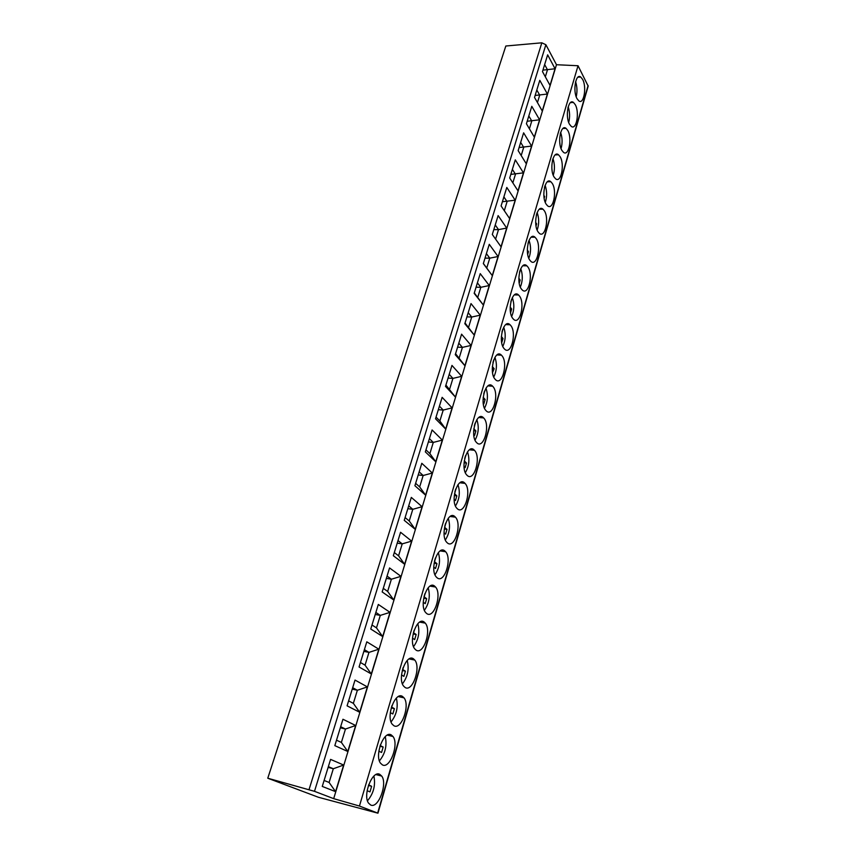 <?xml version="1.0" encoding="UTF-8"?>
<svg xmlns="http://www.w3.org/2000/svg" width="856" height="856" viewBox="0 0 856 856"><rect width="100%" height="100%" fill="white"/><g stroke="black" fill="none" stroke-linecap="round" stroke-linejoin="round"><path stroke-width="1.28" d="M377.945 813.189L588.19 86.135L578.035 65.741L556.475 64.724L545.882 44.726L541.827 42.811L505.832 46.01L267.778 778.222L318.421 797.268L377.945 813.189L359.445 806.042L333.68 798.648L314.484 791.318L267.778 778.222M556.475 64.724L333.68 798.648M335.584 791.65L322.263 786.429L330.587 759.39L343.663 765.039L335.584 791.65L329.111 782.459L324.103 780.458M347.782 751.493L334.824 745.64L342.956 719.254L355.668 725.503L347.782 751.493L341.384 742.43L336.504 740.194M359.68 712.278L347.087 705.836L355.026 680.081L367.395 686.897L359.68 712.278L353.357 703.343L348.617 700.882M371.311 673.982L359.06 666.974L366.807 641.818L378.844 649.19L371.311 673.982L365.052 665.166L360.44 662.49M382.675 636.575L370.755 629.021L378.32 604.454L390.026 612.35L382.675 636.575L376.48 627.865L371.996 624.998M393.771 600.013L382.172 591.945L389.566 567.945L400.961 576.334L393.771 600.013L387.65 591.421L383.285 588.361M404.62 564.275L393.332 555.726L400.565 532.272L411.65 541.131L404.62 564.275L398.564 555.801L394.316 552.559M415.235 529.34L404.246 520.33L411.308 497.4L422.104 506.709L415.235 529.34L409.232 520.972L405.091 517.559M425.603 495.175L414.903 485.716L421.805 463.299L432.323 473.036L425.603 495.175L419.675 486.914L415.642 483.33M435.758 461.759L425.325 451.882L432.087 429.958L442.327 440.091L435.758 461.759L429.883 453.594L425.956 449.849M445.676 429.059L435.522 418.787L442.135 397.334L452.118 407.863L445.676 429.059L439.866 420.992L436.046 417.107M455.403 397.056L445.505 386.398L451.968 365.416L461.694 376.308L455.403 397.056L445.912 385.061M464.904 365.726L455.264 354.716L461.587 334.172L471.078 345.417L464.904 365.726L455.574 353.699M474.224 335.06L464.819 323.696L471.014 303.591L480.259 315.169L474.224 335.06L465.033 322.99M483.34 305.025L474.171 293.341L480.237 273.642L489.258 285.54L483.34 305.025L474.299 292.923M492.275 275.6L483.33 263.605L489.268 244.324L498.074 256.511L492.275 275.6L483.373 263.477M501.028 246.774L492.307 234.491L498.128 215.594L506.709 228.071L501.028 246.774M509.609 218.537L501.092 205.954L506.795 187.443L515.173 200.197L509.609 218.537M518.008 190.845L509.705 178.005L515.291 159.858L523.465 172.869L518.008 190.845M526.247 163.71L518.148 150.613L523.626 132.83L531.597 146.087L526.247 163.71M534.326 137.099L526.419 123.756L531.79 106.315L539.58 119.808L534.326 137.099M542.255 110.991L534.529 97.424L539.794 80.325L547.401 94.042L542.255 110.991M550.034 85.397L542.479 71.604L547.647 54.838L555.073 68.769L550.034 85.397M578.035 65.741L359.445 806.042M379.722 774.306C372.371 770.047 362.516 795.149 368.551 803.153L370.744 805.057C378.373 808.802 387.736 783.722 381.723 776.071L379.722 774.306M391.224 734.897C383.959 730.222 374.318 755.27 380.503 763.178L382.461 764.922C390.004 769.105 399.164 744.067 393 736.502L391.224 734.897M402.47 696.42C395.269 691.316 385.853 716.354 392.166 724.165L393.91 725.738C401.368 730.35 410.313 705.323 404.021 697.843L402.47 696.42M413.448 658.81C406.322 653.31 397.12 678.359 403.572 686.063L405.081 687.464C412.464 692.493 421.205 667.455 414.775 660.062L413.448 658.81M424.18 622.066C417.118 616.16 408.13 641.251 414.721 648.848L416.005 650.068C423.313 655.514 431.841 630.423 425.282 623.136L424.18 622.066M434.666 586.157C427.668 579.833 418.894 604.999 425.614 612.489L426.673 613.517C433.917 619.38 442.242 594.214 435.554 587.023L434.666 586.157M444.917 551.039C437.972 544.32 429.423 569.582 436.26 576.965L437.106 577.789C444.285 584.07 452.407 558.797 445.601 551.713L444.917 551.039M454.943 516.692C448.062 509.577 439.716 534.968 446.672 542.233L447.303 542.865C454.418 549.541 462.336 524.139 455.424 517.163L454.943 516.692M464.755 483.094C457.917 475.594 449.796 501.135 456.858 508.271L457.286 508.699C464.337 515.772 472.052 490.221 465.022 483.373L464.755 483.094M474.352 450.224C467.569 442.327 459.661 468.05 466.82 475.048L467.044 475.273C474.042 482.741 481.543 457.018 474.427 450.288L474.352 450.224M483.747 418.049L483.619 417.91C476.846 410.088 469.398 435.79 476.578 442.552L476.589 442.563C483.458 450.352 490.788 424.929 483.747 418.049M492.949 386.559L492.628 386.216C485.973 378.769 479.039 403.7 485.94 410.559L486.112 410.741C492.831 418.21 499.701 393.589 492.949 386.559M501.948 355.721L501.445 355.176C494.929 348.114 488.476 372.242 495.089 379.219L495.453 379.615C502.033 386.687 508.432 362.869 501.948 355.721M510.775 325.526L510.09 324.777C503.713 318.079 497.711 341.448 504.045 348.542L504.591 349.13C511.021 355.839 516.981 332.77 510.775 325.526M519.41 295.941L518.554 294.988C512.337 288.654 506.741 311.306 512.83 318.486L513.547 319.277C519.817 325.633 525.359 303.281 519.41 295.941M527.874 266.954L526.857 265.809C520.79 259.817 515.59 281.785 521.422 289.05L522.31 290.034C528.42 296.048 533.588 274.369 527.874 266.954M536.166 238.556L535 237.219C529.083 231.548 524.246 252.873 529.843 260.203L530.891 261.39C536.84 267.061 541.645 246.036 536.166 238.556M544.298 210.715L542.982 209.185C537.226 203.846 532.732 224.55 538.103 231.933L539.291 233.303C545.09 238.674 549.552 218.248 544.298 210.715M552.27 183.419L550.815 181.707C545.208 176.668 541.035 196.794 546.192 204.22L547.53 205.782C553.158 210.844 557.32 191.006 552.27 183.419M560.081 156.659L558.497 154.776C553.051 150.014 549.178 169.584 554.121 177.064L555.598 178.797C561.065 183.569 564.928 164.277 560.081 156.659M567.742 130.412L566.041 128.347C560.755 123.874 557.149 142.92 561.9 150.421L563.494 152.336C568.801 156.83 572.407 138.062 567.742 130.412M575.264 104.667L573.445 102.431C568.309 98.215 564.96 116.769 569.529 124.291L571.241 126.378C576.398 130.615 579.747 112.339 575.264 104.667M582.636 79.405L580.71 77.008C575.735 73.038 572.621 91.121 577.019 98.665L578.838 100.912C583.824 104.903 586.948 87.098 582.636 79.405M328.351 766.655L333.316 768.742L329.111 782.459M343.663 765.039L333.316 768.742L328.126 767.383M340.656 726.723L345.482 729.034L341.384 742.43M355.668 725.503L345.482 729.034L340.324 727.793M352.672 687.721L357.369 690.257L353.357 703.343M367.395 686.897L357.369 690.257L352.233 689.134M364.399 649.65L368.968 652.39L365.052 665.166M378.844 649.19L368.968 652.39L363.875 651.363M375.859 612.447L380.31 615.389L376.48 627.865M390.026 612.35L380.31 615.389L375.238 614.458M387.062 576.099L391.385 579.223L387.65 591.421M400.961 576.334L391.385 579.223L386.356 578.399M398.008 540.564L402.224 543.87L398.564 555.801M411.65 541.131L402.224 543.87L397.216 543.143M408.708 505.832L412.806 509.309L409.232 520.972M422.104 506.709L412.806 509.309L407.83 508.667M419.173 471.87L423.164 475.497L419.675 486.914M432.323 473.036L423.164 475.497L418.22 474.952M429.412 438.636L433.297 442.424L429.883 453.594M442.327 440.091L433.297 442.424L428.385 441.964M439.417 406.129L443.215 410.067L439.866 420.992M452.118 407.863L443.215 410.067L438.325 409.682M449.218 374.318L452.92 378.395L449.646 389.084M461.694 376.308L452.92 378.395L448.062 378.085M458.816 343.181L462.422 347.386L459.212 357.862M471.078 345.417L462.422 347.386L457.596 347.151M468.211 312.697L471.72 317.03L468.585 327.281M480.259 315.169L471.72 317.03L466.927 316.859M477.402 282.844L480.837 287.295L477.755 297.332M489.258 285.54L480.837 287.295L476.064 287.188M486.411 253.601L489.76 258.17L486.743 268.003M498.074 256.511L489.76 258.17L485.02 258.127M495.239 224.957L498.502 229.622L495.592 239.124M506.709 228.071L498.502 229.622L493.794 229.643M503.884 196.88L507.073 201.652L504.302 210.704M515.173 200.197L502.386 201.738M512.37 169.37L515.473 174.239L512.84 182.852M523.465 172.869L510.818 174.378M520.673 142.396L523.712 147.36L521.197 155.546M531.597 146.087L519.089 147.553M528.826 115.945L531.779 121.006L529.404 128.785M539.58 119.808L527.189 121.252M536.808 90.019L539.708 95.155L537.44 102.538M547.401 94.042L535.139 95.455M544.651 64.575L547.476 69.796L545.326 76.805M555.073 68.769L542.929 70.139M367.138 790.709L369.995 791.886L371.632 786.311L368.636 784.856M367.481 800.799C373.548 793.544 375.688 785.305 373.911 776.071M371.632 786.311L368.433 785.455M378.866 751.193L381.562 752.467L383.156 747.02L380.192 745.597L380.428 744.784M379.401 760.898C385.232 753.719 387.18 745.63 385.264 736.642M383.156 747.02L379.957 746.239M390.325 712.62L392.851 713.968L394.413 708.65L391.534 707.088L391.952 705.654M391.053 721.929C396.628 714.813 398.393 706.874 396.36 698.122M394.413 708.65L391.235 707.933M401.55 674.956L403.893 676.358L405.412 671.158L402.609 669.456L403.197 667.445M402.427 683.869C407.745 676.807 409.339 669.018 407.21 660.49M405.412 671.158L402.288 670.515M412.517 638.169L414.679 639.593L416.166 634.51L413.437 632.68L414.197 630.112M413.534 646.665C418.595 639.678 420.018 632.028 417.803 623.724M416.166 634.51L413.106 633.932M423.26 602.228L425.218 603.651L426.673 598.686L424.02 596.739L424.929 593.625M424.383 610.307C429.188 603.384 430.45 595.872 428.182 587.783M426.673 598.686L423.709 598.183M433.767 567.121L435.533 568.512L436.956 563.644L434.399 561.611M434.516 561.065L435.426 557.973M434.987 574.761C439.535 567.892 440.647 560.53 438.325 552.655M436.956 563.644L434.099 563.216M444.061 532.807L445.612 534.133L447.014 529.383L444.564 527.275M444.799 526.14L445.698 523.112M445.345 539.986C449.635 533.192 450.609 525.969 448.255 518.297M447.014 529.383L444.285 529.008M454.14 499.283L455.478 500.503L456.847 495.859L454.515 493.698M454.857 491.975L455.734 489.011M455.467 505.982C459.512 499.251 460.346 492.157 457.971 484.689M456.847 495.859L454.269 495.549M464.027 466.509L465.14 467.601L466.466 463.043L464.262 460.86M464.69 458.559L465.546 455.66M465.364 472.694C469.163 466.049 469.869 459.094 467.494 451.818M466.466 463.043L464.059 462.796M473.71 434.474L474.588 435.394L475.893 430.932L473.817 428.738M474.32 425.871L475.155 423.035M475.037 440.123C478.59 433.553 479.189 426.737 476.824 419.654M475.893 430.932L473.646 430.739M483.223 403.165L483.833 403.861L485.117 399.495L483.18 397.323M483.736 393.878L484.56 391.096M484.496 408.237C487.813 401.753 488.305 395.065 485.962 388.164M485.117 399.495L483.052 399.345M492.542 372.563L494.147 368.711L492.361 366.571M492.96 362.559L493.762 359.841M493.762 377.004C496.844 370.616 497.229 364.057 494.918 357.348M494.147 368.711L492.275 368.594M501.712 342.668L502.996 338.548L501.349 336.483M501.98 331.893L502.772 329.239M502.814 346.423C505.671 340.121 505.96 333.712 503.692 327.174M502.996 338.548L501.316 338.473M510.583 312.697L511.663 309.005L510.176 307.036M510.829 301.868L511.588 299.258M511.674 316.453C514.306 310.257 514.52 303.976 512.305 297.62M511.663 309.005L510.176 308.963M519.228 283.197L520.159 280.062L518.832 278.211M519.485 272.454L520.234 269.908M520.341 287.081C522.77 280.993 522.909 274.862 520.748 268.677M520.159 280.062L518.875 280.04M527.713 254.296L528.473 251.685L527.328 249.995M527.97 243.639L528.698 241.135M528.837 258.298C531.052 252.327 531.127 246.335 529.029 240.322M528.473 251.685L527.392 251.685M536.017 225.973L536.637 223.876L535.663 222.378M536.284 215.402L537.001 212.951M537.14 230.071C539.173 224.229 539.173 218.387 537.161 212.545M536.637 223.876L535.76 223.887M544.159 198.218L544.641 196.602L543.849 195.339M544.427 187.732L545.133 185.324C547.07 190.984 547.123 196.677 545.283 202.401M544.641 196.602L543.956 196.623M553.254 175.245C554.913 169.691 554.816 164.159 552.976 158.67L552.42 160.596M552.152 171.007L551.895 168.878M560.241 133.996L560.627 132.541M559.974 144.322L559.803 142.984M561.065 148.612C562.542 143.209 562.413 137.848 560.669 132.541M567.924 107.909L568.181 106.904M568.716 122.472C570.032 117.229 569.871 112.04 568.223 106.904M576.216 96.814C577.383 91.72 577.179 86.702 575.628 81.748L575.457 82.315M541.827 42.811L309.037 789.596M545.882 44.726L314.484 791.318M588.115 85.525L377.656 813.05M375.987 774.584L381.723 776.071M387.276 735.133L393 736.502M398.318 696.602L404.021 697.843M409.125 658.938L414.775 660.062M419.708 622.119L425.282 623.136M430.065 586.125L435.554 587.023M440.209 550.922L445.601 551.713M450.149 516.489L455.424 517.163M459.886 482.784L465.022 483.373M469.42 449.807L474.427 450.288M478.772 417.514L483.619 417.91M487.941 385.895L492.628 386.216M496.929 354.94L501.445 355.176M505.746 324.606L510.09 324.777M514.392 294.892L518.554 294.988M522.877 265.767L526.857 265.809M531.191 237.219L535 237.219M539.355 209.239L542.982 209.185M547.359 181.804L550.815 181.707M555.212 154.893L558.497 154.776M562.927 128.507L566.041 128.347M570.492 102.613L573.445 102.431M577.918 77.211L580.71 77.008"/></g></svg>
